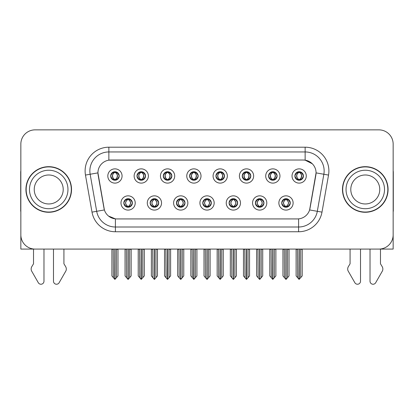 <?xml version="1.0" encoding="UTF-8"?>
<svg xmlns="http://www.w3.org/2000/svg" width="414" height="414" viewBox="0 0 414 414"><rect width="100%" height="100%" fill="white"/><g stroke="black" fill="none" stroke-linecap="round" stroke-linejoin="round"><path stroke-width="0.62" d="M110.667 175.986A4.275 4.275 0 0 0 114.942 180.261A4.275 4.275 0 0 0 119.216 175.986A4.275 4.275 0 0 0 114.942 171.712A4.275 4.275 0 0 0 110.667 175.986L110.709 175.986C111.594 178.372 112.701 179.526 114.036 179.438L113.746 180.09M107.816 175.986A7.126 7.126 0 0 0 114.942 183.112A7.126 7.126 0 0 0 122.068 175.986A7.126 7.126 0 0 0 114.942 168.86A7.126 7.126 0 0 0 107.816 175.986M176.457 202.969A4.275 4.275 0 0 0 180.732 207.243A4.275 4.275 0 0 0 185.006 202.969A4.275 4.275 0 0 0 180.732 198.689A4.275 4.275 0 0 0 176.457 202.969L176.499 202.969C177.306 205.266 178.418 206.42 179.826 206.42L180.333 206.42C177.508 204.118 177.508 201.815 180.333 199.512L179.826 199.512C178.444 199.486 177.332 200.635 176.499 202.969M173.606 202.969A7.126 7.126 0 0 0 180.732 210.089A7.126 7.126 0 0 0 187.858 202.969A7.126 7.126 0 0 0 180.732 195.843A7.126 7.126 0 0 0 173.606 202.969M150.142 202.969A4.275 4.275 0 0 0 154.417 207.243A4.275 4.275 0 0 0 158.691 202.969A4.275 4.275 0 0 0 154.417 198.689A4.275 4.275 0 0 0 150.142 202.969L150.178 202.969C150.991 205.266 152.104 206.42 153.511 206.42L154.018 206.42C151.193 204.118 151.193 201.815 154.018 199.512L153.511 199.512C152.124 199.486 151.017 200.635 150.178 202.969M147.291 202.969A7.126 7.126 0 0 0 154.417 210.089A7.126 7.126 0 0 0 161.543 202.969A7.126 7.126 0 0 0 154.417 195.843A7.126 7.126 0 0 0 147.291 202.969M255.402 202.969A4.275 4.275 0 0 0 259.681 207.243A4.275 4.275 0 0 0 263.956 202.969A4.275 4.275 0 0 0 259.681 198.689A4.275 4.275 0 0 0 255.402 202.969L255.443 202.969C256.256 205.266 257.363 206.42 258.776 206.42L259.283 206.42C256.452 204.118 256.452 201.815 259.283 199.512L258.776 199.512C257.389 199.486 256.276 200.635 255.443 202.969M252.556 202.969A7.126 7.126 0 0 0 259.681 210.089A7.126 7.126 0 0 0 266.802 202.969A7.126 7.126 0 0 0 259.681 195.843A7.126 7.126 0 0 0 252.556 202.969M215.932 175.986A4.275 4.275 0 0 0 220.207 180.261A4.275 4.275 0 0 0 224.481 175.986A4.275 4.275 0 0 0 220.207 171.712A4.275 4.275 0 0 0 215.932 175.986L215.968 175.986C216.853 178.372 217.966 179.526 219.301 179.438L219.011 180.09M213.081 175.986A7.126 7.126 0 0 0 220.207 183.112A7.126 7.126 0 0 0 227.333 175.986A7.126 7.126 0 0 0 220.207 168.86A7.126 7.126 0 0 0 213.081 175.986M268.562 175.986A4.275 4.275 0 0 0 272.836 180.261A4.275 4.275 0 0 0 277.111 175.986A4.275 4.275 0 0 0 272.836 171.712A4.275 4.275 0 0 0 268.562 175.986L268.603 175.986C269.488 178.372 270.596 179.526 271.931 179.438L271.641 180.09M265.71 175.986A7.126 7.126 0 0 0 272.836 183.112A7.126 7.126 0 0 0 279.962 175.986A7.126 7.126 0 0 0 272.836 168.86A7.126 7.126 0 0 0 265.71 175.986M123.827 202.969A4.275 4.275 0 0 0 128.102 207.243A4.275 4.275 0 0 0 132.376 202.969A4.275 4.275 0 0 0 128.102 198.689A4.275 4.275 0 0 0 123.827 202.969L123.864 202.969C124.676 205.266 125.784 206.42 127.196 206.42L127.703 206.42C124.873 204.118 124.873 201.815 127.703 199.512L127.196 199.512C125.809 199.486 124.702 200.635 123.864 202.969M120.976 202.969A7.126 7.126 0 0 0 128.102 210.089A7.126 7.126 0 0 0 135.228 202.969A7.126 7.126 0 0 0 128.102 195.843A7.126 7.126 0 0 0 120.976 202.969M189.612 175.986A4.275 4.275 0 0 0 193.892 180.261A4.275 4.275 0 0 0 198.166 175.986A4.275 4.275 0 0 0 193.892 171.712A4.275 4.275 0 0 0 189.612 175.986L189.653 175.986C190.538 178.372 191.651 179.526 192.986 179.438L192.696 180.09M186.766 175.986A7.126 7.126 0 0 0 193.892 183.112A7.126 7.126 0 0 0 201.013 175.986A7.126 7.126 0 0 0 193.892 168.86A7.126 7.126 0 0 0 186.766 175.986M136.982 175.986A4.275 4.275 0 0 0 141.257 180.261A4.275 4.275 0 0 0 145.531 175.986A4.275 4.275 0 0 0 141.257 171.712A4.275 4.275 0 0 0 136.982 175.986L137.024 175.986C137.909 178.372 139.016 179.526 140.351 179.438L140.061 180.09M134.131 175.986A7.126 7.126 0 0 0 141.257 183.112A7.126 7.126 0 0 0 148.383 175.986A7.126 7.126 0 0 0 141.257 168.86A7.126 7.126 0 0 0 134.131 175.986M163.297 175.986A4.275 4.275 0 0 0 167.572 180.261A4.275 4.275 0 0 0 171.851 175.986A4.275 4.275 0 0 0 167.572 171.712A4.275 4.275 0 0 0 163.297 175.986L163.339 175.986C164.223 178.372 165.336 179.526 166.671 179.438L166.376 180.09M160.451 175.986A7.126 7.126 0 0 0 167.572 183.112A7.126 7.126 0 0 0 174.698 175.986A7.126 7.126 0 0 0 167.572 168.86A7.126 7.126 0 0 0 160.451 175.986M229.087 202.969A4.275 4.275 0 0 0 233.361 207.243A4.275 4.275 0 0 0 237.636 202.969A4.275 4.275 0 0 0 233.361 198.689A4.275 4.275 0 0 0 229.087 202.969L229.128 202.969C229.936 205.266 231.048 206.42 232.461 206.42L232.968 206.42C230.137 204.118 230.137 201.815 232.968 199.512L232.461 199.512C231.074 199.486 229.961 200.635 229.128 202.969M226.235 202.969A7.126 7.126 0 0 0 233.361 210.089A7.126 7.126 0 0 0 240.487 202.969A7.126 7.126 0 0 0 233.361 195.843A7.126 7.126 0 0 0 226.235 202.969M202.772 202.969A4.275 4.275 0 0 0 207.047 207.243A4.275 4.275 0 0 0 211.321 202.969A4.275 4.275 0 0 0 207.047 198.689A4.275 4.275 0 0 0 202.772 202.969L202.813 202.969C203.621 205.266 204.733 206.42 206.146 206.42L206.648 206.42C203.823 204.118 203.823 201.815 206.648 199.512L206.146 199.512C204.759 199.486 203.647 200.635 202.813 202.969M199.921 202.969A7.126 7.126 0 0 0 207.047 210.089A7.126 7.126 0 0 0 214.173 202.969A7.126 7.126 0 0 0 207.047 195.843A7.126 7.126 0 0 0 199.921 202.969M294.877 175.986A4.275 4.275 0 0 0 299.151 180.261A4.275 4.275 0 0 0 303.426 175.986A4.275 4.275 0 0 0 299.151 171.712A4.275 4.275 0 0 0 294.877 175.986L294.918 175.986C295.803 178.372 296.91 179.526 298.246 179.438L297.956 180.09M292.025 175.986A7.126 7.126 0 0 0 299.151 183.112A7.126 7.126 0 0 0 306.277 175.986A7.126 7.126 0 0 0 299.151 168.86A7.126 7.126 0 0 0 292.025 175.986M242.247 175.986A4.275 4.275 0 0 0 246.521 180.261A4.275 4.275 0 0 0 250.796 175.986A4.275 4.275 0 0 0 246.521 171.712A4.275 4.275 0 0 0 242.247 175.986L242.288 175.986C243.173 178.372 244.281 179.526 245.616 179.438L245.326 180.09M239.395 175.986A7.126 7.126 0 0 0 246.521 183.112A7.126 7.126 0 0 0 253.647 175.986A7.126 7.126 0 0 0 246.521 168.86A7.126 7.126 0 0 0 239.395 175.986M281.722 202.969A4.275 4.275 0 0 0 285.996 207.243A4.275 4.275 0 0 0 290.271 202.969A4.275 4.275 0 0 0 285.996 198.689A4.275 4.275 0 0 0 281.722 202.969L281.758 202.969C282.571 205.266 283.678 206.42 285.091 206.42L285.598 206.42C282.767 204.118 282.767 201.815 285.598 199.512L285.091 199.512C283.704 199.486 282.596 200.635 281.758 202.969M278.87 202.969A7.126 7.126 0 0 0 285.996 210.089A7.126 7.126 0 0 0 293.122 202.969A7.126 7.126 0 0 0 285.996 195.843A7.126 7.126 0 0 0 278.87 202.969M97.937 172.85A12.824 12.824 0 0 0 98.134 175.075L103.997 208.33A12.824 12.824 0 0 0 116.624 218.928L297.376 218.928A12.824 12.824 0 0 0 310.003 208.33L315.866 175.075A12.824 12.824 0 0 0 303.239 160.027L110.761 160.027A12.824 12.824 0 0 0 97.937 172.85L98.077 170.951M20.845 144.113L20.845 249.088L393.155 249.088L393.155 144.113A14.252 14.252 0 0 0 378.908 129.861L35.092 129.861A14.252 14.252 0 0 0 20.845 144.113L20.845 234.841A14.252 14.252 0 0 0 35.092 249.088L378.908 249.088A14.252 14.252 0 0 0 393.155 234.841L393.155 144.113M25.927 189.477A22.801 22.801 0 0 0 48.728 212.278A22.801 22.801 0 0 0 71.529 189.477A22.801 22.801 0 0 0 48.728 166.676A22.801 22.801 0 0 0 25.927 189.477M342.471 189.477A22.801 22.801 0 0 0 365.272 212.278A22.801 22.801 0 0 0 388.073 189.477A22.801 22.801 0 0 0 365.272 166.676A22.801 22.801 0 0 0 342.471 189.477M108.861 147.198L305.139 147.198A23.748 23.748 0 0 1 328.53 175.075L321.994 212.128A23.748 23.748 0 0 1 298.603 231.752L115.397 231.752A23.748 23.748 0 0 1 92.006 212.128L85.47 175.075A23.748 23.748 0 0 1 108.861 147.198L108.861 151.948L305.139 151.948A19.003 19.003 0 0 1 323.851 174.253L317.315 211.3A19.003 19.003 0 0 1 298.603 227.001L115.397 227.001A19.003 19.003 0 0 1 96.685 211.3L90.148 174.253A19.003 19.003 0 0 1 108.861 151.948L108.861 160.166L303.239 160.027L305.139 160.166L312.306 163.778M297.376 218.928L116.624 218.928M115.397 231.752L115.397 218.866L108.551 216.067M328.53 175.075L316.063 172.876L309.61 209.945L321.994 212.128M92.006 212.128L104.39 209.945L97.937 172.876L90.148 174.253A19.003 19.003 0 0 1 89.864 170.951M310.003 208.33L309.926 208.734M104.074 208.734L103.997 208.33M378.908 129.861L35.092 129.861M286.731 207.176L286.39 206.42L286.897 206.42C288.284 206.451 289.396 205.297 290.23 202.958C289.417 200.661 288.304 199.512 286.897 199.512L287.187 198.86M286.731 198.756L286.39 199.512L286.897 199.512M285.738 206.42L285.381 207.197L285.743 206.42C282.736 204.118 282.736 201.815 285.743 199.512L285.381 198.736L285.743 199.512C282.834 201.815 282.834 204.118 285.738 206.42M285.598 199.512L285.262 198.756M286.39 199.512C289.22 201.815 289.22 204.118 286.39 206.42L286.25 206.42C289.153 204.118 289.153 201.815 286.25 199.512L286.607 198.736M286.39 206.42L286.607 207.197M284.299 249.088L284.475 277.722L285.8 279.3L286.188 279.3L289.034 275.91L289.034 249.326L287.513 249.326L287.513 277.722M286.09 249.088L286.09 279.3M285.898 279.3L285.898 249.088M282.953 249.088L282.953 275.91L284.475 277.722M284.475 249.326L282.953 249.326M297.459 249.088L297.635 277.722L298.96 279.3L299.058 249.088M299.25 249.088L299.25 279.3L302.194 275.91L302.194 249.326L300.673 249.326L300.849 249.088M296.113 249.088L296.113 275.91L297.635 277.722M297.635 249.326L296.113 249.326M300.673 277.722L300.673 249.326M298.416 180.199L298.753 179.438L298.246 179.438M298.416 171.774L298.753 172.534L298.246 172.534C296.869 172.509 295.762 173.657 294.918 175.986M303.426 175.986L303.39 175.986C302.567 173.689 301.454 172.534 300.057 172.534L299.55 172.534C300.911 173.259 301.625 174.408 301.708 175.986C301.625 177.559 300.911 178.713 299.55 179.438L300.057 179.438L300.347 180.09M303.39 175.986C302.53 178.331 301.423 179.485 300.057 179.438M298.753 179.438L298.892 179.438C297.5 178.713 296.766 177.559 296.683 175.986C296.766 174.408 297.5 173.259 298.892 172.534L298.541 171.753L298.898 172.534C297.883 172.943 297.169 173.88 296.745 175.345C296.864 177.653 297.578 179.019 298.898 179.438L298.541 180.219L298.753 179.438C297.397 178.713 296.678 177.559 296.6 175.986C296.678 174.408 297.397 173.259 298.753 172.534M299.41 172.534L299.41 172.534C300.419 172.943 301.138 173.88 301.563 175.345C301.444 177.653 300.724 179.019 299.405 179.438L299.762 180.219L299.41 179.438C300.802 178.713 301.542 177.559 301.625 175.986C301.542 174.408 300.802 173.259 299.41 172.534L299.767 171.753L299.405 172.534M260.416 207.176L260.075 206.42L260.582 206.42C261.969 206.451 263.081 205.297 263.915 202.958C263.102 200.661 261.99 199.512 260.582 199.512L260.872 198.86M260.416 198.756L260.075 199.512L260.582 199.512M259.423 206.42L259.066 207.197L259.428 206.42C256.421 204.118 256.421 201.815 259.428 199.512L259.066 198.736L259.428 199.512C256.52 201.815 256.52 204.118 259.423 206.42M259.283 199.512L258.941 198.756M260.075 199.512C262.906 201.815 262.906 204.118 260.075 206.42L259.935 206.42C262.838 204.118 262.838 201.815 259.935 199.512L260.292 198.736M260.075 206.42L260.292 207.197M257.984 249.088L258.16 277.722L259.485 279.3L259.873 279.3L262.719 275.91L262.719 249.326L261.198 249.326L261.198 277.722M259.775 249.088L259.775 279.3M259.583 279.3L259.583 249.088M256.639 249.088L256.639 275.91L258.16 277.722M258.16 249.326L256.639 249.326M234.096 207.176L233.76 206.42L234.267 206.42C235.654 206.451 236.761 205.297 237.6 202.958C236.782 200.661 235.675 199.512 234.267 199.512L234.557 198.86M234.096 198.756L233.76 199.512L234.267 199.512M233.108 206.42L232.751 207.197L233.108 206.42C230.106 204.118 230.106 201.815 233.108 199.512L232.751 198.736L233.108 199.512C230.205 201.815 230.205 204.118 233.108 206.42M232.968 199.512L232.627 198.756M233.76 199.512C236.591 201.815 236.591 204.118 233.76 206.42L233.62 206.42C236.523 204.118 236.523 201.815 233.62 199.512L233.977 198.736M233.76 206.42L233.977 207.197M231.669 249.088L231.845 277.722L233.17 279.3L233.558 279.3L236.404 275.91L236.404 249.326L234.883 249.326L234.883 277.722M233.46 249.088L233.46 279.3M233.268 279.3L233.268 249.088M230.324 249.088L230.324 275.91L231.845 277.722M231.845 249.326L230.324 249.326M207.781 207.176L207.445 206.42L207.952 206.42C209.339 206.451 210.447 205.297 211.285 202.958C210.467 200.661 209.36 199.512 207.952 199.512L208.242 198.86M207.781 198.756L207.445 199.512L207.952 199.512M206.793 206.42L206.436 207.197L206.793 206.42C203.786 204.118 203.786 201.815 206.793 199.512L206.436 198.736L206.793 199.512C203.89 201.815 203.89 204.118 206.793 206.42M206.648 199.512L206.312 198.756M207.445 199.512C210.276 201.815 210.276 204.118 207.445 206.42L207.305 206.42C210.208 204.118 210.208 201.815 207.305 199.512L207.662 198.736M207.445 206.42L207.662 207.197M205.349 249.088L205.525 277.722L206.855 279.3L207.243 279.3L210.089 275.91L210.089 249.326L208.568 249.326L208.568 277.722M207.145 249.088L207.145 279.3M206.953 279.3L206.953 249.088M204.009 249.088L204.009 275.91L205.525 277.722M205.525 249.326L204.009 249.326M271.139 249.088L271.315 277.722L272.64 279.3L272.743 249.088M272.929 249.088L272.929 279.3L275.879 275.91L275.879 249.326L274.358 249.326L274.534 249.088M269.799 249.088L269.799 275.91L271.315 277.722M271.315 249.326L269.799 249.326M274.358 277.722L274.358 249.326M272.101 180.199L272.438 179.438L271.931 179.438M272.101 171.774L272.438 172.534L271.931 172.534C270.554 172.509 269.447 173.657 268.603 175.986M277.111 175.986L277.075 175.986C276.247 173.689 275.139 172.534 273.742 172.534L273.235 172.534C274.591 173.259 275.31 174.408 275.393 175.986C275.31 177.559 274.591 178.713 273.235 179.438L273.742 179.438L274.032 180.09M277.075 175.986C276.216 178.331 275.108 179.485 273.742 179.438M272.438 179.438L272.578 179.438C271.186 178.713 270.451 177.559 270.368 175.986C270.451 174.408 271.186 173.259 272.578 172.534L272.221 171.753L272.583 172.534C271.568 172.943 270.849 173.88 270.43 175.345C270.549 177.653 271.263 179.019 272.583 179.438L272.226 180.219L272.438 179.438C271.082 178.713 270.363 177.559 270.28 175.986C270.363 174.408 271.082 173.259 272.438 172.534M273.095 172.534L273.095 172.534C274.104 172.943 274.824 173.88 275.243 175.345C275.129 177.653 274.41 179.019 273.09 179.438L273.447 180.219L273.095 179.438C274.487 178.713 275.227 177.559 275.305 175.986C275.227 174.408 274.487 173.259 273.095 172.534L273.452 171.753L273.09 172.534M244.824 249.088L245 277.722L246.325 279.3L246.428 249.088M246.615 249.088L246.615 279.3L249.559 275.91L249.559 249.326L248.043 249.326L248.219 249.088M243.479 249.088L243.479 275.91L245 277.722M245 249.326L243.479 249.326M248.043 277.722L248.043 249.326M245.787 180.199L246.123 179.438L245.616 179.438M245.787 171.774L246.123 172.534L245.616 172.534C244.239 172.509 243.132 173.657 242.288 175.986M250.796 175.986L250.755 175.986C249.932 173.689 248.824 172.534 247.427 172.534L246.92 172.534C248.276 173.259 248.995 174.408 249.078 175.986C248.995 177.559 248.276 178.713 246.92 179.438L247.427 179.438L247.717 180.09M250.755 175.986C249.901 178.331 248.788 179.485 247.427 179.438M246.123 179.438L246.263 179.438C244.871 178.713 244.131 177.559 244.053 175.986C244.131 174.408 244.871 173.259 246.263 172.534L245.906 171.753L246.268 172.534C245.254 172.943 244.534 173.88 244.115 175.345C244.229 177.653 244.948 179.019 246.268 179.438L245.911 180.219L246.123 179.438C244.767 178.713 244.048 177.559 243.965 175.986C244.048 174.408 244.767 173.259 246.123 172.534M246.78 172.534L246.78 172.534C247.789 172.943 248.509 173.88 248.928 175.345C248.809 177.653 248.095 179.019 246.775 179.438L247.132 180.219L246.78 179.438C248.172 178.713 248.907 177.559 248.99 175.986C248.907 174.408 248.172 173.259 246.78 172.534L247.137 171.753L246.775 172.534M218.509 249.088L218.685 277.722L220.01 279.3L220.108 249.088M220.3 249.088L220.3 279.3L223.244 275.91L223.244 249.326L221.723 249.326L221.899 249.088M217.164 249.088L217.164 275.91L218.685 277.722M218.685 249.326L217.164 249.326M221.723 277.722L221.723 249.326M219.467 180.199L219.808 179.438L219.301 179.438M219.467 171.774L219.808 172.534L219.301 172.534C217.924 172.509 216.812 173.657 215.968 175.986M224.481 175.986L224.44 175.986C223.617 173.689 222.509 172.534 221.112 172.534L220.605 172.534C221.961 173.259 222.68 174.408 222.758 175.986C222.68 177.559 221.961 178.713 220.605 179.438L221.112 179.438L221.402 180.09M224.44 175.986C223.586 178.331 222.473 179.485 221.112 179.438M219.808 179.438L219.948 179.438C218.556 178.713 217.816 177.559 217.733 175.986C217.816 174.408 218.556 173.259 219.948 172.534L219.591 171.753L219.953 172.534C218.939 172.943 218.219 173.88 217.795 175.345C217.914 177.653 218.633 179.019 219.953 179.438L219.596 180.219L219.808 179.438C218.447 178.713 217.733 177.559 217.65 175.986C217.733 174.408 218.447 173.259 219.808 172.534M220.465 172.534L220.465 172.534C221.474 172.943 222.189 173.88 222.613 175.345C222.494 177.653 221.78 179.019 220.46 179.438L220.817 180.219L220.465 179.438C221.857 178.713 222.592 177.559 222.675 175.986C222.592 174.408 221.857 173.259 220.465 172.534L220.817 171.753L220.46 172.534M192.194 249.088L192.37 277.722L193.695 279.3L193.793 249.088M193.985 249.088L193.985 279.3L196.929 275.91L196.929 249.326L195.408 249.326L195.584 249.088M190.849 249.088L190.849 275.91L192.37 277.722M192.37 249.326L190.849 249.326M195.408 277.722L195.408 249.326M193.152 180.199L193.493 179.438L192.986 179.438M193.152 171.774L193.493 172.534L192.986 172.534C191.61 172.509 190.497 173.657 189.653 175.986M198.166 175.986L198.125 175.986C197.302 173.689 196.189 172.534 194.792 172.534L194.29 172.534C195.646 173.259 196.365 174.408 196.443 175.986C196.365 177.559 195.646 178.713 194.29 179.438L194.792 179.438L195.087 180.09M198.125 175.986C197.271 178.331 196.158 179.485 194.792 179.438M193.493 179.438L193.633 179.438C192.241 178.713 191.501 177.559 191.418 175.986C191.501 174.408 192.241 173.259 193.633 172.534C192.624 172.943 191.905 173.88 191.48 175.345C191.599 177.653 192.319 179.019 193.633 179.438L193.493 179.438C192.132 178.713 191.413 177.559 191.335 175.986C191.413 174.408 192.132 173.259 193.493 172.534L193.493 172.534M194.15 172.534L194.15 172.534C195.16 172.943 195.874 173.88 196.298 175.345C196.179 177.653 195.46 179.019 194.145 179.438L194.502 180.219L194.15 179.438C195.543 178.713 196.277 177.559 196.36 175.986C196.277 174.408 195.543 173.259 194.15 172.534L194.502 171.753L194.145 172.534M33.524 249.088L33.524 263.796L31.837 266.58A4.751 4.751 0 0 0 31.495 270.813L38.316 282.726A3.033 3.033 0 0 0 43.977 281.209L43.977 249.088M20.845 170.739A9.501 9.501 0 0 0 20.7 172.374L20.7 211.326A9.501 9.501 0 0 1 20.845 211.316M53.478 249.088L53.478 281.209A3.033 3.033 0 0 0 59.135 282.726L65.961 270.813A4.751 4.751 0 0 0 65.614 266.58L63.927 263.796L63.927 249.088M350.073 249.088L350.073 263.796L348.386 266.58A4.751 4.751 0 0 0 348.039 270.813L354.865 282.726A3.033 3.033 0 0 0 360.522 281.209L360.522 249.088M393.155 170.739A9.501 9.501 0 0 1 393.3 172.374L393.3 211.326A9.501 9.501 0 0 0 393.155 211.316M370.023 249.088L370.023 281.209A3.033 3.033 0 0 0 375.684 282.726L382.505 270.813A4.751 4.751 0 0 0 382.163 266.58L380.476 263.796L380.476 249.088M63.213 189.477A14.49 14.49 0 0 0 48.728 174.987A14.49 14.49 0 0 0 34.238 189.477A14.49 14.49 0 0 0 48.728 203.962A14.49 14.49 0 0 0 63.213 189.477A14.49 14.49 0 0 1 48.728 203.962A14.49 14.49 0 0 1 34.238 189.477M26.165 189.477A22.563 22.563 0 0 1 48.728 166.914A22.563 22.563 0 0 1 71.291 189.477A22.563 22.563 0 0 1 48.728 212.04A22.563 22.563 0 0 1 26.165 189.477M379.762 189.477A14.49 14.49 0 0 0 365.272 174.987A14.49 14.49 0 0 0 350.787 189.477A14.49 14.49 0 0 0 365.272 203.962A14.49 14.49 0 0 0 379.762 189.477A14.49 14.49 0 0 1 365.272 203.962A14.49 14.49 0 0 1 350.787 189.477M342.709 189.477A22.563 22.563 0 0 1 365.272 166.914A22.563 22.563 0 0 1 387.835 189.477A22.563 22.563 0 0 1 365.272 212.04A22.563 22.563 0 0 1 342.709 189.477M181.467 207.176L181.13 206.42L181.637 206.42C183.024 206.451 184.132 205.297 184.97 202.958C184.152 200.661 183.04 199.512 181.637 199.512L181.927 198.86M181.467 198.756L181.13 199.512L181.637 199.512M180.473 206.42L180.121 207.197L180.478 206.42C177.471 204.118 177.471 201.815 180.478 199.512L180.121 198.736L180.478 199.512C177.575 201.815 177.575 204.118 180.473 206.42M180.333 199.512L179.997 198.756M181.13 199.512L181.342 198.736L181.13 199.512C183.956 201.815 183.956 204.118 181.13 206.42L181.342 207.197L180.985 206.42C183.888 204.118 183.888 201.815 180.99 199.512C183.992 201.815 183.992 204.118 180.985 206.42L181.13 206.42M179.034 249.088L179.21 277.722L180.535 279.3L180.928 279.3L183.769 275.91L183.769 249.326L182.253 249.326L182.253 277.722M180.825 249.088L180.825 279.3M180.639 279.3L180.639 249.088M177.694 249.088L177.694 275.91L179.21 277.722M179.21 249.326L177.694 249.326M155.152 207.176L154.815 206.42L155.317 206.42C156.704 206.451 157.817 205.297 158.65 202.958C157.837 200.661 156.725 199.512 155.317 199.512L155.612 198.86M155.152 198.756L154.815 199.512L155.317 199.512M154.158 206.42L153.801 207.197L154.163 206.42C151.157 204.118 151.157 201.815 154.163 199.512L153.801 198.736L154.163 199.512C151.255 201.815 151.255 204.118 154.158 206.42M154.018 199.512L153.682 198.756M154.815 199.512L155.027 198.736L154.815 199.512C157.641 201.815 157.641 204.118 154.815 206.42L155.027 207.197L154.67 206.42C157.574 204.118 157.574 201.815 154.676 199.512C157.677 201.815 157.677 204.118 154.67 206.42L154.815 206.42M152.719 249.088L152.895 277.722L154.22 279.3L154.608 279.3L157.455 275.91L157.455 249.326L155.938 249.326L155.938 277.722M154.51 249.088L154.51 279.3M154.318 279.3L154.318 249.088M151.374 249.088L151.374 275.91L152.895 277.722M152.895 249.326L151.374 249.326M128.837 207.176L128.495 206.42L129.002 206.42C130.389 206.451 131.502 205.297 132.335 202.958C131.523 200.661 130.41 199.512 129.002 199.512L129.292 198.86M128.837 198.756L128.495 199.512L129.002 199.512M127.843 206.42L127.486 207.197L127.848 206.42C124.842 204.118 124.842 201.815 127.848 199.512L127.486 198.736L127.848 199.512C124.94 201.815 124.94 204.118 127.843 206.42M127.703 199.512L127.367 198.756M128.495 199.512L128.713 198.736L128.495 199.512C131.326 201.815 131.326 204.118 128.495 206.42L128.713 207.197L128.356 206.42C131.259 204.118 131.259 201.815 128.356 199.512C131.362 201.815 131.362 204.118 128.356 206.42L128.495 206.42M126.405 249.088L126.58 277.722L127.905 279.3L128.293 279.3L131.14 275.91L131.14 249.326L129.618 249.326L129.618 277.722M128.195 249.088L128.195 279.3M128.004 279.3L128.004 249.088M125.059 249.088L125.059 275.91L126.58 277.722M126.58 249.326L125.059 249.326M165.879 249.088L166.055 277.722L167.38 279.3L167.479 249.088M167.67 249.088L167.67 279.3L170.615 275.91L170.615 249.326L169.093 249.326L169.269 249.088M164.534 249.088L164.534 275.91L166.055 277.722M166.055 249.326L164.534 249.326M169.093 277.722L169.093 249.326M166.837 180.199L167.173 179.438L166.671 179.438M166.837 171.774L167.173 172.534L166.671 172.534C165.295 172.509 164.182 173.657 163.339 175.986M171.851 175.986L171.81 175.986C170.987 173.689 169.875 172.534 168.477 172.534L167.975 172.534C169.331 173.259 170.05 174.408 170.128 175.986C170.05 177.559 169.331 178.713 167.975 179.438L168.477 179.438L168.767 180.09M171.81 175.986C170.951 178.331 169.843 179.485 168.477 179.438M167.173 179.438L167.318 179.438C165.921 178.713 165.186 177.559 165.103 175.986C165.186 174.408 165.921 173.259 167.318 172.534C166.304 172.943 165.59 173.88 165.165 175.345C165.284 177.653 166.004 179.019 167.318 179.438L167.173 179.438C165.817 178.713 165.098 177.559 165.02 175.986C165.098 174.408 165.817 173.259 167.173 172.534L167.173 172.534M167.83 172.534L167.83 172.534C168.84 172.943 169.559 173.88 169.983 175.345C169.864 177.653 169.145 179.019 167.83 179.438L168.182 180.219L167.83 179.438C169.222 178.713 169.963 177.559 170.045 175.986C169.963 174.408 169.222 173.259 167.83 172.534L168.188 171.753L167.83 172.534M139.565 249.088L139.741 277.722L141.065 279.3L141.164 249.088M141.355 249.088L141.355 279.3L144.3 275.91L144.3 249.326L142.778 249.326L142.954 249.088M138.219 249.088L138.219 275.91L139.741 277.722M139.741 249.326L138.219 249.326M142.778 277.722L142.778 249.326M140.522 180.199L140.858 179.438L140.351 179.438M140.522 171.774L140.858 172.534L140.351 172.534C138.975 172.509 137.867 173.657 137.024 175.986M145.531 175.986L145.495 175.986C144.672 173.689 143.56 172.534 142.162 172.534L141.655 172.534C143.016 173.259 143.73 174.408 143.813 175.986C143.73 177.559 143.016 178.713 141.655 179.438L142.162 179.438L142.452 180.09M145.495 175.986C144.636 178.331 143.529 179.485 142.162 179.438M140.858 179.438L140.998 179.438C139.606 178.713 138.871 177.559 138.788 175.986C138.871 174.408 139.606 173.259 140.998 172.534C139.989 172.943 139.275 173.88 138.85 175.345C138.969 177.653 139.689 179.019 141.003 179.438L140.858 179.438C139.502 178.713 138.783 177.559 138.706 175.986C138.783 174.408 139.502 173.259 140.858 172.534L140.858 172.534M141.516 172.534L141.516 172.534C142.525 172.943 143.244 173.88 143.668 175.345C143.549 177.653 142.83 179.019 141.51 179.438L141.867 180.219L141.516 179.438C142.908 178.713 143.648 177.559 143.73 175.986C143.648 174.408 142.908 173.259 141.516 172.534L141.873 171.753L141.51 172.534M113.245 249.088L113.42 277.722L114.745 279.3L114.849 249.088M115.035 249.088L115.035 279.3L117.985 275.91L117.985 249.326L116.463 249.326L116.639 249.088M111.904 249.088L111.904 275.91L113.42 277.722M113.42 249.326L111.904 249.326M116.463 277.722L116.463 249.326M114.207 180.199L114.543 179.438L114.036 179.438M114.207 171.774L114.543 172.534L114.036 172.534C112.66 172.509 111.552 173.657 110.709 175.986M119.216 175.986L119.18 175.986C118.352 173.689 117.245 172.534 115.848 172.534L115.34 172.534C116.696 173.259 117.416 174.408 117.498 175.986C117.416 177.559 116.696 178.713 115.34 179.438L115.848 179.438L116.137 180.09M119.18 175.986C118.321 178.331 117.214 179.485 115.848 179.438M114.543 179.438L114.683 179.438C113.291 178.713 112.556 177.559 112.473 175.986C112.556 174.408 113.291 173.259 114.683 172.534C113.674 172.943 112.955 173.88 112.536 175.345C112.655 177.653 113.369 179.019 114.688 179.438L114.543 179.438C113.188 178.713 112.468 177.559 112.391 175.986C112.468 174.408 113.188 173.259 114.543 172.534L114.543 172.534M115.201 172.534L115.201 172.534C116.21 172.943 116.929 173.88 117.353 175.345C117.234 177.653 116.515 179.019 115.195 179.438L115.553 180.219L115.201 179.438C116.593 178.713 117.333 177.559 117.41 175.986C117.333 174.408 116.593 173.259 115.201 172.534L115.558 171.753L115.195 172.534M305.139 147.198L305.139 160.166M298.603 218.866L298.603 231.752M85.47 175.075L90.148 174.253M285.091 206.42L284.801 207.072M285.262 207.176L285.598 206.42M285.091 199.512L284.801 198.86M286.897 206.42L287.187 207.072M298.246 172.534L297.956 171.882M300.057 172.534L300.347 171.882M299.891 171.774L299.55 172.534M299.891 180.199L299.55 179.438M258.776 206.42L258.486 207.072M258.941 207.176L259.283 206.42M258.776 199.512L258.486 198.86M260.582 206.42L260.872 207.072M232.461 206.42L232.171 207.072M232.627 207.176L232.968 206.42M232.461 199.512L232.171 198.86M234.267 206.42L234.557 207.072M206.146 206.42L205.851 207.072M206.312 207.176L206.648 206.42M206.146 199.512L205.851 198.86M207.952 206.42L208.242 207.072M271.931 172.534L271.641 171.882M273.742 172.534L274.032 171.882M273.571 171.774L273.235 172.534M273.571 180.199L273.235 179.438M245.616 172.534L245.326 171.882M247.427 172.534L247.717 171.882M247.256 171.774L246.92 172.534M247.256 180.199L246.92 179.438M219.301 172.534L219.011 171.882M221.112 172.534L221.402 171.882M220.941 171.774L220.605 172.534M220.941 180.199L220.605 179.438M192.986 172.534L192.696 171.882M194.792 172.534L195.087 171.882M194.627 171.774L194.29 172.534M194.627 180.199L194.29 179.438M193.276 180.214L193.633 179.438L193.281 180.219M193.276 171.753L193.633 172.534L193.281 171.753M29.487 189.477A19.235 19.235 0 0 1 48.728 170.237A19.235 19.235 0 0 1 67.963 189.477A19.235 19.235 0 0 1 48.728 208.713A19.235 19.235 0 0 1 29.487 189.477M346.037 189.477A19.235 19.235 0 0 1 365.272 170.237A19.235 19.235 0 0 1 384.513 189.477A19.235 19.235 0 0 1 365.272 208.713A19.235 19.235 0 0 1 346.037 189.477M179.826 206.42L179.536 207.072M179.997 207.176L180.333 206.42M179.826 199.512L179.536 198.86M181.637 206.42L181.927 207.072M153.511 206.42L153.221 207.072M153.682 207.176L154.018 206.42M153.511 199.512L153.221 198.86M155.317 206.42L155.612 207.072M127.196 206.42L126.907 207.072M127.367 207.176L127.703 206.42M127.196 199.512L126.907 198.86M129.002 206.42L129.292 207.072M166.671 172.534L166.376 171.882M168.477 172.534L168.767 171.882M168.312 171.774L167.975 172.534M168.312 180.199L167.975 179.438M166.961 180.214L167.318 179.438L166.961 180.219M166.961 171.753L167.318 172.534L166.961 171.753M140.351 172.534L140.061 171.882M142.162 172.534L142.452 171.882M141.997 171.774L141.655 172.534M141.997 180.199L141.655 179.438M140.646 180.214L140.998 179.438L140.646 180.219M140.646 171.753L140.998 172.534L140.646 171.753M114.036 172.534L113.746 171.882M115.848 172.534L116.137 171.882M115.677 171.774L115.34 172.534M115.677 180.199L115.34 179.438M114.326 180.214L114.683 179.438L114.331 180.219M114.326 171.753L114.683 172.534L114.331 171.753M286.602 198.736L286.25 199.512C289.251 201.815 289.251 204.118 286.25 206.42L286.602 207.197M260.287 198.736L259.93 199.512C262.937 201.815 262.937 204.118 259.93 206.42L260.287 207.197M233.972 198.736L233.615 199.512C236.622 201.815 236.622 204.118 233.615 206.42L233.972 207.197M207.657 198.736L207.3 199.512C210.307 201.815 210.307 204.118 207.3 206.42L207.657 207.197"/></g></svg>
